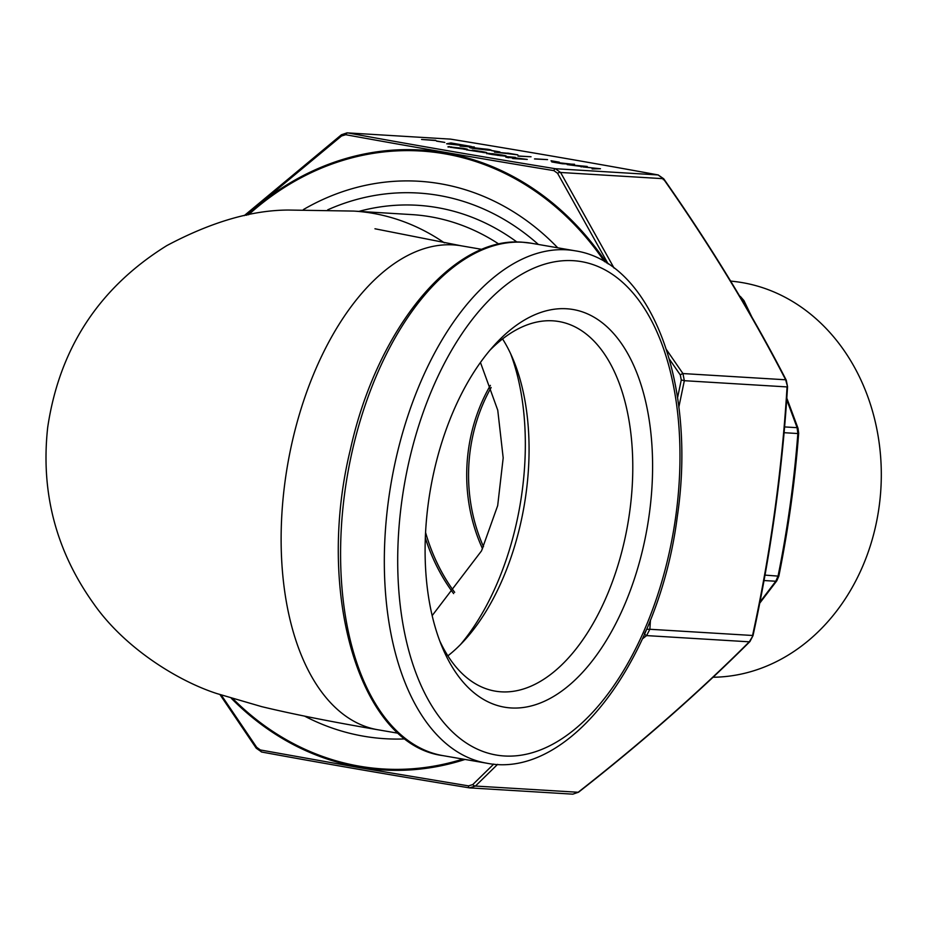 <?xml version="1.0" encoding="UTF-8"?>
<svg xmlns="http://www.w3.org/2000/svg" width="927" height="927" viewBox="0 0 927 927"><rect width="100%" height="100%" fill="white"/><g stroke="black" fill="none" stroke-linecap="round" stroke-linejoin="round"><path stroke-width="1.39" d="M327.683 209.85A267.44 223.755 93.5 0 1 538.378 244.461M510.638 353.743A201.773 110.046 -80.2 0 1 460.464 644.589M502.561 338.923A187.521 102.271 -80.2 0 1 513.152 359.433A187.521 102.271 -80.2 0 1 464.74 640.07A187.521 102.271 -80.2 0 1 447.88 655.841M489.977 350.186A187.521 102.271 -80.2 0 1 552.816 320.823A187.521 102.271 -80.2 0 1 558.958 321.542A187.521 102.271 -80.2 0 1 627.857 523.72A187.521 102.271 -80.2 0 1 495.192 691.125A187.521 102.271 -80.2 0 1 439.792 641.02M566.536 308.761A201.773 110.046 -80.2 0 1 630.719 589.41A201.773 110.046 -80.2 0 1 442.225 647.173A201.773 110.046 -80.2 0 1 494.323 345.203A201.773 110.046 -80.2 0 1 566.536 308.761M483.21 152.573L483.234 152.41C485.377 152.48 484.508 152.179 480.638 151.495L472.202 150.162L481.936 151.576C486.907 152.457 488.019 152.851 485.273 152.746L466.281 149.803L486.177 152.781M486.837 152.7L485.273 152.746M448.158 146.767L463.164 148.343C467.857 149.177 468.784 149.537 465.945 149.421L448.031 146.663M467.579 149.374L465.945 149.421M491.611 150.487L499.862 151.912L491.588 150.649M472.967 147.787L487.88 149.282C492.341 150.151 492.249 150.417 487.59 150.07L472.932 148.378C468.39 147.486 468.413 147.208 473.002 147.544C468.413 147.208 468.39 147.486 472.932 148.378M487.857 149.467L487.88 149.282C492.341 150.151 492.249 150.417 487.59 150.07M436.547 140.997L444.809 142.422L436.524 141.147M435.783 140.325L421.565 139.467L435.748 140.545M508.413 156.976L527.278 159.421L512.689 158.54L516.918 158.575L508.807 157.416C504.948 156.698 504.752 156.466 508.205 156.721L515.435 157.381L508.008 157.37M508.807 157.416C504.948 156.698 504.752 156.466 508.205 156.721L508.17 156.987M471.298 146.454L446.617 143.789L450.916 142.943L471.298 146.454M474.323 146.976L460.105 146.118L474.288 147.196M507.66 153.094L517.845 154.855L494.427 152.086L507.359 153.21M600.476 168.749L592.249 168.923L596.478 168.482L567.197 164.6L587.208 166.454L583.071 166.964L600.476 168.749M502.782 155.933L502.805 155.748C504.856 155.84 504.23 155.585 500.904 154.994L491.831 153.604L501.947 155.029C506.559 155.852 507.417 156.2 504.485 156.072L491.148 154.369L486.872 153.407L488.761 153.326L505.586 156.107M506.188 156.014L504.485 156.072M574.531 164.264L562.249 163.743L551.785 161.935L574.497 164.485M551.078 160.753L559.329 162.179L551.055 160.916M534.798 158.841L547.556 159.618L534.497 158.957M518.274 155.991L531.032 156.767L517.984 156.107M405.308 738.9A279.236 233.627 93.5 0 1 363.732 736.223A279.236 233.627 93.5 0 1 304.624 716.142M303.396 209.572A279.236 233.627 93.5 0 1 557.741 247.799M221.31 695.111L256.686 747.324L260.371 749.966L359.56 767.695L468.517 785.876L472.747 784.601L493.72 764.091M644.392 633.709L646.687 629.259L649.85 629.271L646.582 635.598A2.885 0.881 -128.2 0 1 644.624 633.998M677.567 397.683L681.275 379.966L680.302 374.948L669.375 359.131M608.17 263.94L557.567 173.279L553.894 170.638C477.996 158.169 408.61 146.199 345.736 134.716L341.518 136.002L246.037 215.284M497.614 764.346L475.435 786.05L578.158 792.261A2.885 0.881 51.8 0 0 578.529 792.214L572.84 794.161L578.158 792.261C641.658 742.504 698.715 692.353 749.294 641.82L753.002 635.679C770.986 553.071 782.492 470.07 787.544 386.686L785.656 379.78C751.333 313.141 710.546 246.107 663.292 178.691L658.054 174.936C595.331 163.384 526.154 151.449 450.51 139.131L347.799 132.909A2.885 1.889 100.4 0 0 345.736 134.716M472.747 784.601A2.885 1.53 -134.9 0 0 475.435 786.05L469.433 787.869C393.79 775.54 324.612 763.605 261.889 752.052A2.885 1.889 100.4 0 1 261.762 752.04L261.762 752.04C324.508 763.593 393.708 775.528 469.363 787.857L469.363 787.857A2.885 1.228 99.3 0 0 469.433 787.869L572.84 794.161M666.536 349.734L682.944 373.558L684.335 380.696L681.275 379.966M341.518 136.002A2.885 0.881 -128.2 0 1 341.414 134.774A2.885 0.881 -128.2 0 1 341.785 134.728L347.799 132.909C410.522 144.461 479.699 156.396 555.343 168.714L560.58 172.48A2.885 1.333 152.6 0 0 557.567 173.279M347.115 132.828L341.414 134.774L244.218 215.655M658.355 174.994A2.885 1.889 100.4 0 0 658.182 174.948A2.885 1.889 100.4 0 0 658.054 174.936L555.343 168.714A2.885 1.228 99.3 0 0 553.894 170.638M663.257 179.664A2.885 0.672 145.1 0 0 663.697 178.772C711.009 246.292 751.855 313.419 786.258 380.174L786.258 380.174A2.885 1.333 152.6 0 0 785.656 379.78L682.944 373.558A2.885 0.672 145.1 0 0 680.302 374.948M256.686 747.324A2.885 0.672 145.1 0 0 256.246 748.216L261.762 752.04A2.885 1.889 100.4 0 1 260.371 749.966M468.517 785.876A2.885 1.228 99.3 0 0 469.363 787.857L470.198 787.95M449.746 139.038L450.58 139.131A2.885 1.228 99.3 0 0 450.51 139.131L347.799 132.909M642.457 638.854L646.582 635.598L749.294 641.82A2.885 1.53 45.1 0 0 749.931 641.554C699.248 692.168 642.121 742.4 578.529 792.214L578.529 792.214A2.885 0.881 51.8 0 0 578.657 791.855M450.58 139.131C526.235 151.46 595.435 163.395 658.182 174.948L663.697 178.772A2.885 0.672 145.1 0 0 663.292 178.691L560.58 172.48L614.068 268.077M753.002 635.679L749.931 641.554A2.885 1.53 45.1 0 0 750.198 640.812M508.761 157.764C504.902 157.045 504.694 156.814 508.158 157.069M447.648 143.917L450.916 142.943M450.87 143.279L452.063 143.488M451.194 143.662L449.549 143.986L458.865 144.983L451.194 143.662M488.749 150.128L490.65 150.186M470.001 147.775L471.959 147.833M474.925 147.88C471.298 147.602 471.101 147.799 474.334 148.447L485.655 149.734C489.41 150.023 489.641 149.838 486.362 149.177L474.925 147.88C471.298 147.602 471.101 147.799 474.334 148.447L474.311 148.598M485.632 149.931L485.655 149.734C489.41 150.023 489.641 149.838 486.362 149.177M512.596 154.114L500.024 152.631L512.585 154.241M592.086 168.888L596.478 168.482M581.078 166.906L583.743 166.292M583.72 166.478L585.829 166.675M596.455 168.679L597.95 168.83M448.112 147.103L449.699 146.617M449.653 146.953L450.371 147.011M463.998 149.259L466.965 149.456M451.634 146.953C449.479 146.86 450.163 147.126 453.697 147.764L464.033 149.085C466.177 149.177 465.47 148.899 461.901 148.262L450.337 147.323M486.826 153.743L488.761 153.326M501.31 155.782L488.853 153.998M497.324 155.307L501.333 155.643M492.307 154.566L497.335 155.191M489.421 153.581L492.318 154.427M759.92 602.098L775.795 581.241L778.089 575.91C787.626 528.633 794.207 481.171 797.846 433.535L797.104 427.683L786.687 399.607M748.043 310.406L740.882 297.173M713.037 677.243A198.436 166.014 -86.5 0 0 880.65 492.237A198.436 166.014 -86.5 0 0 742.4 282.642A198.436 166.014 -86.5 0 0 734.995 281.565L730.638 281.055M739.792 296.304A4.809 2.851 -57.3 0 1 740.453 296.559L743.929 300.568A4.809 0.892 153.9 0 0 743.211 300.441L742.191 300.383M786.791 398.1L798.031 428.309A4.809 1.784 160.4 0 0 797.104 427.683L784.578 426.918M798.031 428.309L798.668 433.222A4.809 0.684 -175.6 0 1 797.846 433.535L784.08 432.7M798.668 433.222C795.018 481.055 788.402 528.703 778.831 576.165L764.995 575.111M778.831 576.165L776.826 580.765A4.809 2.167 -143.3 0 1 775.795 581.241L764.01 580.534M498.911 244.102A245.539 205.423 -86.5 0 0 411.623 214.589L353.72 211.078A245.539 205.423 -86.5 0 1 444.346 242.839M358.9 211.391A255.168 213.488 93.5 0 1 516.953 242.063M482.028 249.398L461.287 245.817A245.539 133.917 99.8 0 0 287.579 465.006A245.539 133.917 99.8 0 0 377.799 729.746L398.54 733.315M522.84 242.26A259.977 141.796 99.8 0 0 346.142 483.083A259.977 141.796 99.8 0 0 442.944 755.632C359.328 744.856 315.4 592.144 350.371 449.549C376.756 329.56 452.469 236.026 522.469 242.214L531.345 243.245A259.977 141.796 99.8 0 0 522.84 242.26M442.944 755.632L486.687 763.188A259.977 141.796 -80.2 0 1 389.885 490.626A259.977 141.796 -80.2 0 1 566.582 249.803A259.977 141.796 -80.2 0 1 575.088 250.8L531.345 243.245M675.725 516.64A250.348 136.547 99.8 0 0 500.163 289.745A250.348 136.547 99.8 0 0 440.638 718.703A250.348 136.547 99.8 0 0 675.725 516.64M604.555 261.704A309.537 258.981 -86.5 0 0 444.554 153.778A309.537 258.981 -86.5 0 0 248.494 214.797M233.117 698.912A309.537 258.981 -86.5 0 0 462.897 759.086M650.453 619.989L649.85 629.271L752.562 635.482C770.522 553.013 782.017 470.163 787.058 386.918L684.335 380.696L678.842 407.127M465.041 759.445A310.533 259.803 93.5 0 1 359.525 767.185A310.533 259.803 93.5 0 1 231.379 698.379M246.895 215.11A310.533 259.803 93.5 0 1 444.786 152.804A310.533 259.803 93.5 0 1 606.525 262.897M453.639 593.604A182.943 153.059 93.5 0 1 425.331 537.892M425.574 532.492A182.306 152.526 -86.5 0 0 454.682 592.341M482.55 548.761A154.705 129.432 93.5 0 1 490.383 385.365M491.159 387.521A154.067 128.899 -86.5 0 0 483.512 546.71M432.167 615.621L481.53 550.858L497.683 505.621L503.187 457.903L497.753 410.186L480.453 362.457M461.287 245.817L374.96 228.772M377.799 729.746C331.402 721.809 292.723 714.114 261.762 706.664L216.825 693.558C178.563 681.229 124.821 648.483 93.5 603.454C55.875 550.731 40.603 492.075 47.683 427.474C59.455 348.228 99.189 287.59 166.872 245.574C211.321 221.959 251.889 210.116 288.575 210.047L353.72 211.078M486.687 763.188C570.244 780.14 659.433 657.892 677.301 516.594C696.687 386.582 652.886 262.364 575.088 250.8M220.047 694.682L256.246 748.216M786.258 380.174L787.544 386.686M743.929 300.568L751.867 317.034M740.453 296.559L739.619 296.026M776.826 580.765L759.688 603.234"/></g></svg>
